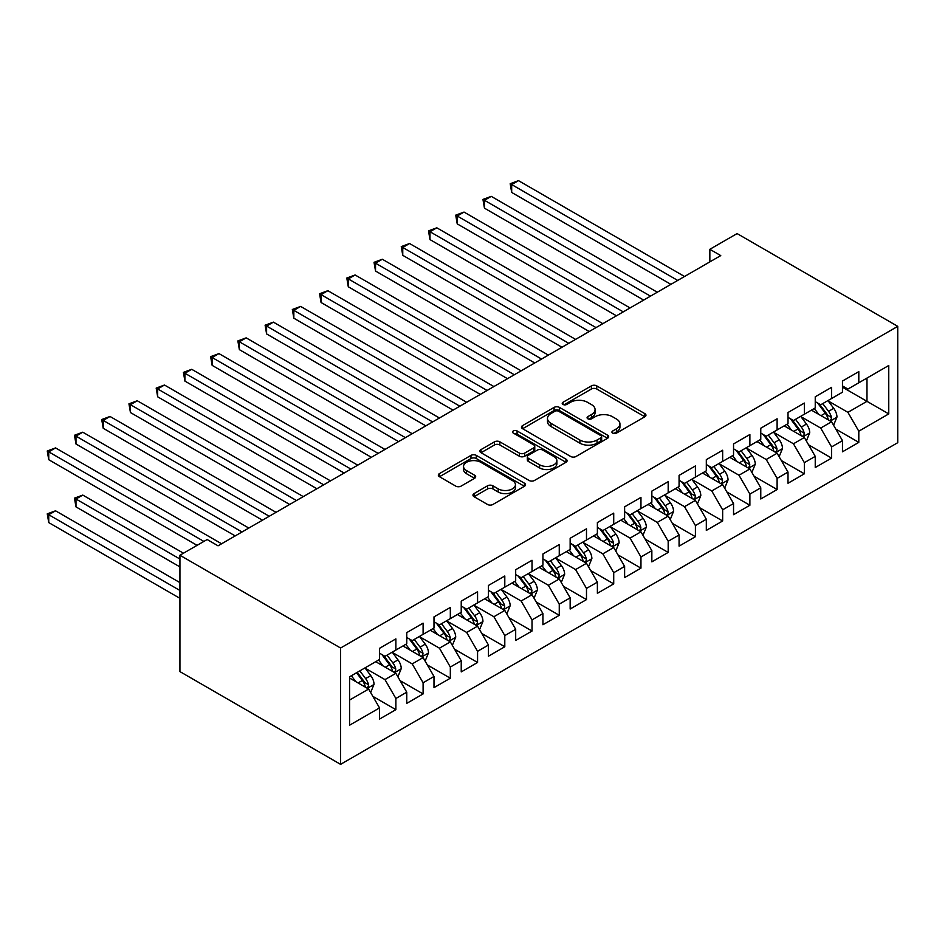 <?xml version="1.0" encoding="UTF-8"?>
<svg xmlns="http://www.w3.org/2000/svg" width="945" height="945" viewBox="0 0 945 945"><rect width="100%" height="100%" fill="white"/><g stroke="black" fill="none" stroke-linecap="round" stroke-linejoin="round"><path stroke-width="1.42" d="M612.714 433.141A2.646 1.524 0 0 0 616.447 433.141L644.856 416.745A3.78 2.185 0 0 0 645.955 415.198A3.78 2.185 0 0 0 644.856 413.65L596.744 385.879A3.78 2.185 0 0 0 591.393 385.879L562.996 402.275A2.646 1.524 0 0 0 562.216 403.35A2.646 1.524 0 0 0 562.996 404.436A2.646 1.524 0 0 0 566.74 404.436L570.414 402.31A12.096 6.981 0 0 1 587.518 402.31L591.523 404.625A12.096 6.981 0 0 1 595.066 409.563A12.096 6.981 0 0 1 591.523 414.501L587.849 416.627A2.646 1.524 0 0 0 587.081 417.702A2.646 1.524 0 0 0 587.849 418.789A2.646 1.524 0 0 0 591.594 418.789L595.267 416.662A12.096 6.981 0 0 1 612.372 416.662L616.388 418.978A12.096 6.981 0 0 1 619.932 423.915A12.096 6.981 0 0 1 616.388 428.853L612.714 430.979A2.646 1.524 0 0 0 611.935 432.054A2.646 1.524 0 0 0 612.714 433.141L612.714 430.979M474.047 493.597A3.78 2.185 0 0 0 472.949 495.133A3.78 2.185 0 0 0 474.047 496.68L487.549 504.476A3.78 2.185 0 0 0 492.9 504.476L524.44 486.262A3.78 2.185 0 0 0 525.538 484.714A3.78 2.185 0 0 0 524.44 483.178L476.327 455.395A3.78 2.185 0 0 0 470.976 455.395L439.437 473.61A3.78 2.185 0 0 0 438.326 475.146A3.78 2.185 0 0 0 439.437 476.693L455.738 486.108A3.78 2.185 0 0 0 461.089 486.108L474.591 478.312A3.78 2.185 0 0 0 475.689 476.776A3.78 2.185 0 0 0 474.591 475.229L466.499 470.563A10.111 5.835 0 0 1 463.534 466.428A10.111 5.835 0 0 1 469.783 461.042A10.111 5.835 0 0 1 480.804 462.306L512.473 480.592A10.111 5.835 0 0 1 515.438 484.714A10.111 5.835 0 0 1 509.19 490.112A10.111 5.835 0 0 1 498.169 488.848L492.9 485.801A3.78 2.185 0 0 0 487.549 485.801L474.047 493.597L474.047 496.68M179.928 555.247L340.59 648.01L340.59 764.351L179.928 671.6L179.928 555.247L207.156 539.536L218.047 545.82L720.74 255.587L709.849 249.303L709.849 261.883M709.849 249.303L737.088 233.58L897.75 326.344L340.59 648.01M570.674 456.482A3.78 2.185 0 0 0 576.025 456.482L607.564 438.267A3.78 2.185 0 0 0 608.674 436.72A3.78 2.185 0 0 0 607.564 435.184L559.452 407.401A3.78 2.185 0 0 0 554.101 407.401L522.561 425.616A3.78 2.185 0 0 0 521.463 427.152A3.78 2.185 0 0 0 522.561 428.699L570.674 456.482M514.399 433.708A2.646 1.524 0 0 1 517.08 434.086L517.08 430.944L565.996 459.175A3.78 2.185 0 0 1 567.106 460.723A3.78 2.185 0 0 1 565.996 462.27L534.457 480.473A3.78 2.185 0 0 1 529.117 480.473L481.005 452.702L481.005 449.607A3.78 2.185 0 0 0 479.895 451.155A3.78 2.185 0 0 0 481.005 452.702M481.005 449.607L494.495 441.823A3.78 2.185 0 0 1 499.846 441.823L519.36 453.08A3.78 2.185 0 0 0 524.699 453.08L533.653 447.918A3.78 2.185 0 0 0 534.764 446.371A3.78 2.185 0 0 0 533.653 444.823L513.348 433.093A2.646 1.524 0 0 1 512.568 432.019A2.646 1.524 0 0 1 514.198 430.613A2.646 1.524 0 0 1 517.08 430.944M340.59 764.351L897.75 442.685L897.75 326.344M842.467 387.178L866.978 401.33L866.978 378.071L888.761 365.491L858.804 382.784L858.804 371.621L842.467 381.048L842.467 392.21L831.576 398.506L831.576 387.344L815.24 396.77L815.24 407.933L804.349 414.229L804.349 403.066L788.012 412.492L788.012 423.655L777.109 429.951L777.109 418.789L760.772 428.215L760.772 439.378L749.881 445.674L749.881 434.511L733.544 443.937L733.544 455.1L722.653 461.396L722.653 450.233L706.317 459.66L706.317 470.823L695.414 477.119L695.414 465.956L679.077 475.382L679.077 486.545L668.186 492.841L668.186 481.678L651.849 491.105L651.849 502.267L640.958 508.564L640.958 497.401L624.621 506.827L624.621 517.99L613.718 524.286L613.718 513.123L597.382 522.55L597.382 533.712L586.491 539.997L586.491 528.834L570.154 538.272L570.154 549.435L559.263 555.719L559.263 544.556L542.926 553.994L542.926 565.157L532.023 571.441L532.023 560.279L515.686 569.717L515.686 580.88L504.795 587.164L504.795 576.001L488.459 585.439L488.459 596.602L477.568 602.886L477.568 591.724L461.231 601.162L461.231 612.325L450.328 618.609L450.328 607.446L433.991 616.884L433.991 628.047L423.1 634.331L423.1 623.168L406.763 632.607L406.763 643.769L395.872 650.054L395.872 638.891L379.536 648.329L379.536 659.492L349.579 676.785L349.579 725.205L379.536 707.911L368.633 689.047L349.579 678.037M888.761 365.491L888.761 413.91L858.804 431.204L847.913 412.339L828.174 400.94M835.793 429.089L858.804 442.366L858.804 431.204M858.804 442.366L842.467 451.804L842.467 440.642L831.576 446.926L820.685 428.061L800.947 416.662M808.566 444.811L831.576 458.089L831.576 446.926M831.576 458.089L815.24 467.527L815.24 456.364L804.349 462.648L793.457 443.784L773.707 432.385M781.338 460.534L804.349 473.811L804.349 462.648M804.349 473.811L788.012 483.249L788.012 472.087L777.109 478.371L766.218 459.506L746.479 448.107M754.098 476.245L777.109 489.534L777.109 478.371M777.109 489.534L760.772 498.972L760.772 487.809L749.881 494.093L738.99 475.229L719.251 463.83M726.87 491.967L749.881 505.256L749.881 494.093M749.881 505.256L733.544 514.694L733.544 503.531L722.653 509.816L711.762 490.951L692.012 479.552M699.643 507.689L722.653 520.978L722.653 509.816M722.653 520.978L706.317 530.417L706.317 519.254L695.414 525.538L684.523 506.674L664.784 495.274M672.403 523.412L695.414 536.701L695.414 525.538M695.414 536.701L679.077 546.139L679.077 534.976L668.186 541.261L657.295 522.396L637.556 510.997M645.175 539.134L668.186 552.423L668.186 541.261M668.186 552.423L651.849 561.862L651.849 550.699L640.958 556.983L630.067 538.118L610.316 526.719M617.947 554.857L640.958 568.146L640.958 556.983M640.958 568.146L624.621 577.584L624.621 566.421L613.718 572.705L602.827 553.841L583.089 542.442M590.708 570.579L613.718 583.868L613.718 572.705M613.718 583.868L597.382 593.306L597.382 582.144L586.491 588.428L575.599 569.563L555.861 558.164M563.48 586.302L586.491 599.591L586.491 588.428M586.491 599.591L570.154 609.017L570.154 597.854L559.263 604.15L548.372 585.286L528.621 573.887M536.252 602.024L559.263 615.313L559.263 604.15M559.263 615.313L542.926 624.739L542.926 613.577L532.023 619.873L521.132 601.008L501.393 589.609M509.012 617.746L532.023 631.036L532.023 619.873M532.023 631.036L515.686 640.462L515.686 629.299L504.795 635.595L493.904 616.731L474.166 605.332M481.785 633.469L504.795 646.758L504.795 635.595M504.795 646.758L488.459 656.184L488.459 645.022L477.568 651.318L466.676 632.453L446.926 621.054M454.557 649.191L477.568 662.48L477.568 651.318M477.568 662.48L461.231 671.907L461.231 660.744L450.328 667.04L439.437 648.175L419.698 636.776M427.317 664.914L450.328 678.203L450.328 667.04M450.328 678.203L433.991 687.629L433.991 676.466L423.1 682.762L412.209 663.898L392.47 652.499M400.089 680.636L423.1 693.925L423.1 682.762M423.1 693.925L406.763 703.352L406.763 692.189L395.872 698.485L384.981 679.62L365.231 668.221M372.862 696.359L395.872 709.648L395.872 698.485M395.872 709.648L379.536 719.074L379.536 707.911M379.536 653.196L384.981 656.35L395.872 650.054M349.579 700.056L368.633 689.047M406.763 637.473L412.209 640.627L423.1 634.331M384.981 679.62L395.872 673.324L375.72 661.689M406.763 692.189L395.872 673.324M433.991 621.763L439.437 624.905L450.328 618.609M412.209 663.898L423.1 657.602L402.948 645.967M433.991 676.466L423.1 657.602M461.231 606.04L466.676 609.182L477.568 602.886M439.437 648.175L450.328 641.879L430.176 630.244M461.231 660.744L450.328 641.879M488.459 590.318L493.904 593.46L504.795 587.164M466.676 632.453L477.568 626.157L457.415 614.522M488.459 645.022L477.568 626.157M515.686 574.595L521.132 577.738L532.023 571.441M493.904 616.731L504.795 610.435L484.643 598.799M515.686 629.299L504.795 610.435M542.926 558.873L548.372 562.015L559.263 555.719M521.132 601.008L532.023 594.712L511.871 583.077M542.926 613.577L532.023 594.712M570.154 543.151L575.599 546.293L586.491 539.997M548.372 585.286L559.263 578.99L539.111 567.354M570.154 597.854L559.263 578.99M597.382 527.428L602.827 530.57L613.718 524.286M575.599 569.563L586.491 563.267L566.338 551.632M597.382 582.144L586.491 563.267M624.621 511.706L630.067 514.848L640.958 508.564M602.827 553.841L613.718 547.545L593.566 535.909M624.621 566.421L613.718 547.545M651.849 495.983L657.295 499.125L668.186 492.841M630.067 538.118L640.958 531.822L620.806 520.187M651.849 550.699L640.958 531.822M679.077 480.261L684.523 483.403L695.414 477.119M657.295 522.396L668.186 516.1L648.034 504.476M679.077 534.976L668.186 516.1M706.317 464.538L711.762 467.68L722.653 461.396M684.523 506.674L695.414 500.377L675.262 488.754M706.317 519.254L695.414 500.377M733.544 448.816L738.99 451.958L749.881 445.674M711.762 490.951L722.653 484.667L702.501 473.032M733.544 503.531L722.653 484.667M760.772 433.093L766.218 436.236L777.109 429.951M738.99 475.229L749.881 468.944L729.729 457.309M760.772 487.809L749.881 468.944M788.012 417.371L793.457 420.513L804.349 414.229M766.218 459.506L777.109 453.222L756.957 441.587M788.012 472.087L777.109 453.222M815.24 401.649L820.685 404.791L831.576 398.506M793.457 443.784L804.349 437.5L784.196 425.864M815.24 456.364L804.349 437.5M842.467 385.926L847.913 389.068L858.804 382.784M820.685 428.061L831.576 421.777L811.424 410.142M842.467 440.642L831.576 421.777M847.913 412.339L866.978 401.33L888.761 413.91M613.766 433.507L616.388 431.995A12.096 6.981 0 0 0 619.932 427.057L619.932 423.915M595.066 409.563L595.066 412.705A12.096 6.981 0 0 1 591.523 417.643L588.912 419.155M644.809 416.769L596.744 389.021A3.78 2.185 0 0 0 591.393 389.021L564.047 404.803M607.517 438.303L559.452 410.543A3.78 2.185 0 0 0 554.101 410.543L522.62 428.735M600.878 437.807A2.646 1.524 0 0 0 601.658 436.72A2.646 1.524 0 0 0 600.878 435.645L558.649 411.264A2.646 1.524 0 0 0 554.904 411.264L551.029 413.497A12.096 6.981 0 0 0 547.486 418.434A12.096 6.981 0 0 0 551.029 423.372L579.899 440.039A12.096 6.981 0 0 0 597.004 440.039L600.878 437.807L600.878 440.949A2.646 1.524 0 0 0 601.658 439.874L601.658 436.72M547.486 418.434L547.486 421.588A12.096 6.981 0 0 0 551.029 426.526L551.029 423.372M600.878 440.949L597.004 443.193A12.096 6.981 0 0 1 579.899 443.193L551.029 426.526M481.052 452.726L494.495 444.965L494.495 441.823M534.764 446.371L534.764 449.513A3.78 2.185 0 0 1 533.653 451.06L524.699 456.222A3.78 2.185 0 0 1 519.36 456.222L499.846 444.965A3.78 2.185 0 0 0 494.495 444.965M517.08 434.086L565.949 462.294M539.607 464.775A10.111 5.835 0 0 0 550.628 466.039A10.111 5.835 0 0 0 556.865 460.64A10.111 5.835 0 0 0 553.9 456.518L542.749 450.08A3.78 2.185 0 0 0 537.398 450.08L528.444 455.242A3.78 2.185 0 0 0 527.334 456.789A3.78 2.185 0 0 0 528.444 458.325L539.607 464.775L539.607 467.917A10.111 5.835 0 0 0 550.628 469.181A10.111 5.835 0 0 0 556.865 463.794L556.865 460.64M527.334 456.789L527.334 459.931A3.78 2.185 0 0 0 528.444 461.479L528.444 458.325M539.607 467.917L528.444 461.479M515.438 484.714L515.438 487.868A10.111 5.835 0 0 1 509.19 493.255A10.111 5.835 0 0 1 498.169 491.991L492.9 488.943A3.78 2.185 0 0 0 487.549 488.943L474.106 496.704M463.534 466.428L463.534 469.582A10.111 5.835 0 0 0 466.499 473.705L466.499 470.563M474.532 478.347L466.499 473.705M524.38 486.297L476.327 458.538A3.78 2.185 0 0 0 470.976 458.538L439.484 476.729M833.596 425.262L836.963 417.029A10.206 5.894 -120 0 0 833.714 408.334L827.926 400.609M818.713 414.347L814.306 408.476M812.251 410.614L811.755 409.953M511.682 255.327L616.447 315.807L457.226 223.882L457.226 216.015L464.03 212.082L630.067 307.94M829.651 420.667L831.234 419.237L831.458 417.454A10.206 5.894 -120 0 0 828.541 411.323L822.752 403.598M819.445 404.082L826.591 413.615A5.197 3 60 0 1 827.536 415.198L831.458 417.454M817.649 403.042L825.268 413.213A10.206 5.894 60 0 1 828.186 419.344L828.399 419.934M677.719 280.429L511.682 184.57L518.498 180.649L684.523 276.495M670.915 284.362L511.682 192.437L511.682 184.57L510.194 183.708L518.498 180.649M511.682 192.437L510.194 183.708M806.357 440.984L809.735 432.751A10.206 5.894 -120 0 0 806.475 424.057L800.698 416.332M791.473 430.069L787.079 424.199M785.023 426.337L784.527 425.675M484.454 271.05L589.219 331.53L429.987 239.605L429.987 231.738L436.803 227.804L602.827 323.662M802.423 436.389L804.006 434.96L804.23 433.176A10.206 5.894 -120 0 0 801.301 427.045L795.525 419.32M792.217 419.804L799.364 429.337A5.197 3 60 0 1 800.309 430.92L804.23 433.176M790.422 418.765L798.041 428.935A10.206 5.894 60 0 1 800.958 435.066L801.171 435.657M779.129 456.707L782.507 448.473A10.206 5.894 -120 0 0 779.247 439.779L773.459 432.054M764.245 445.792L759.851 439.921M757.795 442.059L757.288 441.398M457.226 286.772L561.98 347.252L402.759 255.327L402.759 247.46L409.563 243.526L575.599 339.385M775.195 452.112L776.766 450.682L776.991 448.899A10.206 5.894 -120 0 0 774.073 442.768L768.285 435.043M764.989 435.527L772.136 445.06A5.197 3 60 0 1 773.081 446.642L776.991 448.899M763.194 434.487L770.801 444.646A10.206 5.894 60 0 1 773.731 450.789L773.931 451.379M650.491 296.151L484.454 200.293L491.258 196.359L657.295 292.218M643.675 300.085L484.454 208.16L484.454 200.293L482.954 199.43L491.258 196.359M484.454 208.16L482.954 199.43M623.251 311.874L455.726 215.153L464.03 212.082M457.226 223.882L455.726 215.153M751.901 472.429L755.268 464.196A10.206 5.894 -120 0 0 752.019 455.502L746.231 447.776M737.017 461.514L732.611 455.644M730.556 457.782L730.06 457.12M429.987 302.494L534.752 362.974L375.531 271.05L375.531 263.183L382.335 259.249L548.372 355.107M747.956 467.834L749.539 466.405L749.763 464.621A10.206 5.894 -120 0 0 746.845 458.49L741.057 450.765M737.75 451.249L744.896 460.782A5.197 3 60 0 1 745.841 462.365L749.763 464.621M735.954 450.21L743.573 460.369A10.206 5.894 60 0 1 746.491 466.511L746.704 467.102M724.661 488.152L728.04 479.918A10.206 5.894 -120 0 0 724.78 471.224L719.003 463.499M709.778 477.237L705.383 471.366M703.328 473.504L702.832 472.843M402.759 318.217L507.524 378.697L348.292 286.772L348.292 278.905L355.107 274.971L521.132 370.83M720.728 483.556L722.311 482.127L722.535 480.343A10.206 5.894 -120 0 0 719.606 474.213L713.829 466.487M710.522 466.972L717.668 476.504A5.197 3 60 0 1 718.613 478.087L722.535 480.343M708.726 465.932L716.345 476.091A10.206 5.894 60 0 1 719.263 482.233L719.476 482.824M596.023 327.596L428.498 230.875L436.803 227.804M429.987 239.605L428.498 230.875M568.795 343.318L401.259 246.598L409.563 243.526M402.759 255.327L401.259 246.598M697.434 503.874L700.812 495.629A10.206 5.894 -120 0 0 697.552 486.947L691.764 479.221M682.55 492.947L678.156 487.088M676.1 489.226L675.592 488.553M375.531 333.939L480.284 394.419L321.064 302.494L321.064 294.627L327.868 290.694L493.904 386.552M693.5 499.267L695.071 497.85L695.296 496.066A10.206 5.894 -120 0 0 692.378 489.935L686.59 482.21M683.294 482.694L690.441 492.227A5.197 3 60 0 1 691.386 493.81L695.296 496.066M681.499 481.655L689.106 491.813A10.206 5.894 60 0 1 692.035 497.956L692.236 498.547M541.556 359.041L374.031 262.32L382.335 259.249M375.531 271.05L374.031 262.32M670.206 519.596L673.572 511.351A10.206 5.894 -120 0 0 670.324 502.669L664.536 494.944M655.322 508.67L650.916 502.799M648.861 504.949L648.364 504.276M348.292 349.662L453.057 410.142L293.836 318.205L293.836 310.35L300.64 306.416L466.676 402.275M666.26 514.99L667.843 513.572L668.068 511.788A10.206 5.894 -120 0 0 665.15 505.658L659.362 497.932M656.054 498.417L663.201 507.949A5.197 3 60 0 1 664.146 509.532L668.068 511.788M654.271 497.377L661.878 507.536A10.206 5.894 60 0 1 664.796 513.678L665.008 514.269M514.328 374.763L346.803 278.043L355.107 274.971M348.292 286.772L346.803 278.043M642.966 535.319L646.345 527.074A10.206 5.894 -120 0 0 643.084 518.392L637.308 510.666M628.082 524.392L623.688 518.521M621.633 520.671L621.137 519.998M321.064 365.372L425.829 425.864L266.596 333.928L266.596 326.072L273.412 322.139L439.437 417.997M639.033 530.712L640.615 529.294L640.84 527.511A10.206 5.894 -120 0 0 637.91 521.38L632.134 513.655M628.827 514.139L635.973 523.672A5.197 3 60 0 1 636.918 525.255L640.84 527.511M627.031 513.1L634.65 523.258A10.206 5.894 60 0 1 637.568 529.401L637.78 529.991M487.1 390.486L319.564 293.765L327.868 290.694M321.064 302.494L319.564 293.765M615.738 551.041L619.117 542.796A10.206 5.894 -120 0 0 615.856 534.114L610.068 526.389M600.855 540.115L596.46 534.244M594.405 536.394L593.897 535.72M293.836 381.095L398.589 441.587L239.368 349.65L239.368 341.795L246.172 337.861L412.209 433.72M611.805 546.434L613.376 545.017L613.6 543.233A10.206 5.894 -120 0 0 610.683 537.103L604.894 529.377M601.599 529.861L608.745 539.394A5.197 3 60 0 1 609.69 540.977L613.6 543.233M599.803 528.822L607.411 538.981A10.206 5.894 60 0 1 610.34 545.123L610.541 545.714M459.861 406.208L292.336 309.487L300.64 306.416M293.836 318.205L292.336 309.487M588.511 566.764L591.877 558.519A10.206 5.894 -120 0 0 588.629 549.836L582.841 542.111M573.627 555.837L569.221 549.966M567.165 552.116L566.669 551.443M266.596 396.817L371.361 457.309L212.141 365.372L212.141 357.517L218.945 353.584L384.981 449.442M584.565 562.157L586.148 560.739L586.372 558.956A10.206 5.894 -120 0 0 583.455 552.825L577.667 545.1M574.359 545.584L581.506 555.117A5.197 3 60 0 1 582.451 556.699L586.372 558.956M572.576 544.544L580.183 554.703A10.206 5.894 60 0 1 583.1 560.846L583.313 561.436M432.633 421.931L265.108 325.21L273.412 322.139M266.596 333.928L265.108 325.21M561.271 582.486L564.649 574.241A10.206 5.894 -120 0 0 561.389 565.559L555.613 557.833M546.387 571.56L541.993 565.689M539.938 567.839L539.441 567.165M239.368 412.54L344.134 473.032L184.901 381.095L184.901 373.24L191.717 369.306L357.742 465.164M557.337 577.879L558.92 576.462L559.145 574.678A10.206 5.894 -120 0 0 556.215 568.547L550.439 560.822M547.131 561.306L554.278 570.839A5.197 3 60 0 1 555.223 572.422L559.145 574.678M545.336 560.267L552.955 570.426A10.206 5.894 60 0 1 555.873 576.568L556.085 577.159M405.405 437.653L237.868 340.932L246.172 337.861M239.368 349.65L237.868 340.932M534.043 598.209L537.421 589.963A10.206 5.894 -120 0 0 534.161 581.281L528.373 573.556M519.159 587.282L514.765 581.411M512.71 583.561L512.202 582.888M212.141 428.262L316.894 488.754L157.673 396.817L157.673 388.962L164.477 385.028L330.514 480.887M530.11 593.602L531.681 592.184L531.905 590.401A10.206 5.894 -120 0 0 528.987 584.258L523.199 576.544M519.904 577.017L527.05 586.561A5.197 3 60 0 1 527.995 588.144L531.905 590.401M518.108 575.989L525.715 586.148A10.206 5.894 60 0 1 528.645 592.291L528.846 592.881M378.165 453.376L210.64 356.655L218.945 353.584M212.141 365.372L210.64 356.655M506.815 613.931L510.182 605.686A10.206 5.894 -120 0 0 506.933 597.004L501.145 589.278M491.932 603.005L487.526 597.134M485.47 599.284L484.974 598.61M184.901 443.985L289.666 504.465L130.445 412.54L130.445 404.684L137.249 400.751L303.286 496.609M502.87 609.324L504.453 607.907L504.677 606.123A10.206 5.894 -120 0 0 501.76 599.981L495.971 592.267M492.664 592.739L499.81 602.284A5.197 3 60 0 1 500.755 603.867L504.677 606.123M490.88 591.712L498.487 601.87A10.206 5.894 60 0 1 501.405 608.013L501.618 608.604M350.938 469.098L183.413 372.377L191.717 369.306M184.901 381.095L183.413 372.377M479.576 629.653L482.954 621.408A10.206 5.894 -120 0 0 479.694 612.726L473.917 605.001M464.692 618.727L460.298 612.856M458.242 615.006L457.746 614.333M157.673 459.707L262.438 520.187L103.206 428.262L103.206 420.407L110.022 416.473L276.046 512.332M475.642 625.047L477.225 623.629L477.449 621.845A10.206 5.894 -120 0 0 474.52 615.703L468.744 607.989M465.436 608.462L472.583 618.006A5.197 3 60 0 1 473.528 619.589L477.449 621.845M463.641 607.434L471.26 617.593A10.206 5.894 60 0 1 474.177 623.735L474.39 624.326M323.71 484.82L156.173 388.1L164.477 385.028M157.673 396.817L156.173 388.1M452.348 645.376L455.726 637.131A10.206 5.894 -120 0 0 452.466 628.449L446.678 620.723M437.464 634.449L433.07 628.579M431.014 630.728L430.507 630.055M130.445 475.429L235.199 535.909L75.978 443.985L75.978 436.129L82.782 432.196L248.818 528.054M448.414 640.769L449.985 639.352L450.21 637.568A10.206 5.894 -120 0 0 447.292 631.425L441.504 623.712M438.208 624.184L445.355 633.729A5.197 3 60 0 1 446.3 635.312L450.21 637.568M436.413 623.157L444.02 633.315A10.206 5.894 60 0 1 446.95 639.458L447.15 640.048M296.47 500.543L128.945 403.822L137.249 400.751M130.445 412.54L128.945 403.822M425.12 661.098L428.487 652.853A10.206 5.894 -120 0 0 425.238 644.159L419.45 636.446M410.236 650.172L405.83 644.301M403.775 646.451L403.279 645.778M103.206 491.152L197.08 545.348L48.75 459.707L48.75 451.852L55.554 447.918L221.591 543.777M421.175 656.491L422.758 655.074L422.982 653.29A10.206 5.894 -120 0 0 420.064 647.148L414.276 639.434M410.981 639.907L418.115 649.451A5.197 3 60 0 1 419.06 651.022L422.982 653.29M409.185 638.879L416.792 649.038A10.206 5.894 60 0 1 419.71 655.18L419.923 655.771M269.242 516.265L101.717 419.545L110.022 416.473M103.206 428.262L101.717 419.545M397.88 676.821L401.259 668.576A10.206 5.894 -120 0 0 397.999 659.882L392.222 652.168M382.997 665.894L378.602 660.023M376.547 662.173L376.051 661.5M183.46 553.203L82.782 495.085L75.978 499.019L75.978 506.874L179.928 566.894M393.947 672.214L395.53 670.796L395.754 669.013A10.206 5.894 -120 0 0 392.825 662.87L387.048 655.157M383.741 655.629L390.887 665.174A5.197 3 60 0 1 391.832 666.745L395.754 669.013M381.945 654.601L389.564 664.76A10.206 5.894 60 0 1 392.482 670.903L392.695 671.493M75.978 506.874L74.478 498.145L179.928 559.027M74.478 498.145L82.782 495.085M242.014 531.988L74.478 435.267L82.782 432.196M75.978 443.985L74.478 435.267M370.653 692.543L374.031 684.298A10.206 5.894 -120 0 0 370.771 675.604L364.983 667.891M355.769 681.617L351.375 675.746M179.928 582.604L55.554 510.808L48.75 514.741L48.75 522.597L179.928 598.327M366.719 687.936L368.302 686.519L368.515 684.735A10.206 5.894 -120 0 0 365.597 678.593L359.809 670.879M357.257 672.356L363.66 680.896A5.197 3 60 0 1 364.605 682.467L368.515 684.735M356.548 672.757L362.325 680.483A10.206 5.894 60 0 1 365.254 686.625L365.455 687.216M48.75 522.597L47.25 513.867L179.928 590.471M47.25 513.867L55.554 510.808M203.884 541.414L47.25 450.989L55.554 447.918M48.75 459.707L47.25 450.989M616.388 431.995L616.388 428.853M587.849 418.789L587.849 416.627M591.523 417.643L591.523 414.501M562.996 404.436L562.996 402.275M591.393 389.021L591.393 385.879M596.744 389.021L596.744 385.879M644.856 416.745L644.856 413.65M522.561 428.699L522.561 425.616M554.101 410.543L554.101 407.401M559.452 410.543L559.452 407.401M607.564 438.267L607.564 435.184M579.899 443.193L579.899 440.039M597.004 443.193L597.004 440.039M499.846 444.965L499.846 441.823M519.36 456.222L519.36 453.08M524.699 456.222L524.699 453.08M533.653 451.06L533.653 447.918M565.996 462.27L565.996 459.175M487.549 488.943L487.549 485.801M492.9 488.943L492.9 485.801M498.169 491.991L498.169 488.848M474.591 478.312L474.591 475.229M439.437 476.693L439.437 473.61M470.976 458.538L470.976 455.395M476.327 458.538L476.327 455.395M524.44 486.262L524.44 483.178M830.301 421.033L836.904 417.217M828.541 411.323L833.714 408.334M821.004 415.67L825.268 413.213M803.061 436.755L809.664 432.94M801.301 427.045L806.475 424.057M793.776 431.392L798.041 428.935M775.833 452.478L782.436 448.662M774.073 442.768L779.247 439.779M766.537 447.115L770.801 444.646M748.605 468.2L755.209 464.385M746.845 458.49L752.019 455.502M739.309 462.837L743.573 460.369M721.366 483.923L727.969 480.107M719.606 474.213L724.78 471.224M712.081 478.56L716.345 476.091M694.138 499.645L700.741 495.83M692.378 489.935L697.552 486.947M684.841 494.282L689.106 491.813M666.91 515.368L673.513 511.552M665.15 505.658L670.324 502.669M657.614 510.005L661.878 507.536M639.67 531.09L646.274 527.275M637.91 521.38L643.084 518.392M630.386 525.727L634.65 523.258M612.443 546.812L619.046 542.997M610.683 537.103L615.856 534.114M603.146 541.45L607.411 538.981M585.215 562.535L591.818 558.719M583.455 552.825L588.629 549.836M575.918 557.172L580.183 554.703M557.975 578.257L564.578 574.442M556.215 568.547L561.389 565.559M548.691 572.894L552.955 570.426M530.747 593.98L537.351 590.164M528.987 584.258L534.161 581.281M521.463 588.617L525.715 586.148M503.52 609.702L510.123 605.887M501.76 599.981L506.933 597.004M494.223 604.339L498.487 601.87M476.28 625.425L482.883 621.609M474.52 615.703L479.694 612.726M466.995 620.062L471.26 617.593M449.052 641.147L455.655 637.332M447.292 631.425L452.466 628.449M439.768 635.784L444.02 633.315M421.824 656.87L428.428 653.054M420.064 647.148L425.238 644.159M412.528 651.495L416.792 649.038M394.585 672.592L401.188 668.776M392.825 662.87L397.999 659.882M385.3 667.217L389.564 664.76M367.357 688.314L373.96 684.499M365.597 678.593L370.771 675.604M358.072 682.94L362.325 680.483"/></g></svg>
